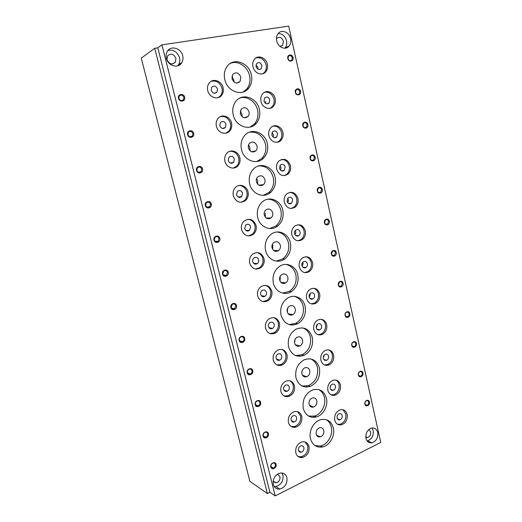 <?xml version="1.0" encoding="UTF-8"?>
<svg xmlns="http://www.w3.org/2000/svg" width="522" height="522" viewBox="0 0 522 522"><rect width="100%" height="100%" fill="white"/><g stroke="black" fill="none" stroke-linecap="round" stroke-linejoin="round"><path stroke-width="0.78" d="M270.807 466.962C271.597 470.661 277.091 467.986 276.053 464.43C275.283 460.737 269.77 463.379 270.807 466.962M271.016 466.57C271.368 467.673 272.092 468.162 273.182 468.032C274.8 467.464 275.512 466.283 275.316 464.495C274.957 463.379 274.226 462.89 273.123 463.034C271.518 463.614 270.82 464.789 271.016 466.57M364.865 404.139C365.524 407.623 370.268 405.385 369.393 402.018C368.747 398.54 363.997 400.752 364.865 404.139M364.969 403.839C365.309 404.981 365.994 405.45 367.031 405.255C368.297 404.7 368.845 403.643 368.676 402.097C368.336 400.948 367.638 400.478 366.594 400.681C365.335 401.242 364.793 402.299 364.969 403.839M263.075 436.085C263.878 439.831 269.443 437.266 268.393 433.651C267.616 429.906 262.024 432.438 263.075 436.085M263.29 435.72C263.695 436.934 264.504 437.429 265.711 437.201C267.218 436.568 267.864 435.413 267.655 433.73C267.244 432.497 266.429 432.007 265.202 432.249C263.714 432.895 263.081 434.05 263.29 435.72M358.373 375.005C359.045 378.535 363.841 376.395 362.96 372.982C362.301 369.459 357.485 371.566 358.373 375.005M358.477 374.731C358.855 375.957 359.599 376.44 360.715 376.173C361.909 375.586 362.418 374.548 362.235 373.073C361.857 371.834 361.107 371.357 359.984 371.631C358.797 372.225 358.294 373.263 358.477 374.731M255.219 404.713C256.034 408.524 261.679 406.07 260.615 402.39C259.819 398.593 254.155 401.007 255.219 404.713M255.447 404.38C255.917 405.718 256.811 406.214 258.136 405.868C259.512 405.183 260.093 404.054 259.871 402.482C259.401 401.131 258.494 400.635 257.157 401C255.793 401.692 255.225 402.821 255.447 404.38M351.782 345.447C352.461 349.029 357.322 346.986 356.428 343.515C355.763 339.946 350.882 341.956 351.782 345.447M351.9 345.199C352.317 346.517 353.12 347.006 354.301 346.66C355.423 346.04 355.887 345.029 355.704 343.62C355.28 342.295 354.471 341.806 353.283 342.164C352.167 342.784 351.711 343.796 351.9 345.199M247.239 372.845C248.067 376.708 253.796 374.378 252.713 370.64C251.904 366.783 246.156 369.08 247.239 372.845M247.48 372.545C248.015 374.006 249.001 374.502 250.436 374.02C251.689 373.295 252.198 372.199 251.963 370.737C251.421 369.256 250.429 368.773 248.981 369.269C247.748 370 247.245 371.09 247.48 372.545M345.094 315.451C345.786 319.079 350.706 317.148 349.799 313.624C349.127 310.003 344.187 311.902 345.094 315.451M345.218 315.236C345.681 316.645 346.543 317.135 347.796 316.704C348.84 316.064 349.264 315.073 349.068 313.735C348.605 312.313 347.737 311.823 346.477 312.267C345.447 312.913 345.022 313.898 345.218 315.236M239.135 340.461C239.976 344.389 245.784 342.178 244.681 338.373C243.859 334.458 238.032 336.631 239.135 340.461M239.383 340.2C239.996 341.793 241.066 342.275 242.606 341.649C243.722 340.905 244.165 339.848 243.931 338.484C243.311 336.879 242.234 336.396 240.681 337.042C239.578 337.799 239.148 338.85 239.383 340.2M338.308 285.012C339.013 288.692 343.998 286.865 343.071 283.283C342.386 279.609 337.382 281.404 338.308 285.012M338.439 284.816C338.954 286.324 339.868 286.819 341.192 286.297L342.341 283.407C341.825 281.887 340.905 281.397 339.574 281.932L338.439 284.816M230.894 307.562C231.748 311.543 237.64 309.455 236.525 305.585C235.69 301.612 229.778 303.66 230.894 307.562M231.155 307.327C231.846 309.057 233.008 309.533 234.632 308.75L235.768 305.716C235.07 303.974 233.902 303.504 232.264 304.306L231.155 307.327M331.418 254.11C332.136 257.842 337.186 256.126 336.246 252.491C335.555 248.766 330.485 250.449 331.418 254.11M331.555 253.953C332.123 255.558 333.101 256.048 334.478 255.434L335.516 252.622C334.941 251.01 333.963 250.514 332.579 251.147L331.555 253.953M222.522 274.115C223.39 278.161 229.367 276.203 228.231 272.269C227.383 268.236 221.387 270.155 222.522 274.115M222.796 273.919C223.573 275.786 224.819 276.249 226.515 275.309L227.468 272.406C226.685 270.533 225.432 270.076 223.723 271.035L222.796 273.919M324.43 222.744C325.154 226.528 330.269 224.93 329.317 221.23C328.612 217.452 323.477 219.018 324.43 222.744M324.573 222.613C325.199 224.323 326.224 224.819 327.659 224.108L328.579 221.38C327.953 219.664 326.922 219.168 325.48 219.892L324.573 222.613M214.007 240.127C214.894 244.231 220.956 242.41 219.801 238.404C218.94 234.306 212.852 236.088 214.007 240.127M214.294 239.963C215.168 241.96 216.486 242.41 218.242 241.321L219.038 238.561C218.163 236.551 216.839 236.101 215.071 237.216L214.294 239.963M317.33 190.895C318.061 194.739 323.248 193.257 322.283 189.499C321.565 185.669 316.365 187.117 317.33 190.895M317.48 190.804C318.166 192.611 319.242 193.107 320.73 192.298L321.545 189.656C320.86 187.842 319.777 187.346 318.283 188.168L317.48 190.804M205.355 205.564C206.255 209.74 212.408 208.056 211.234 203.985C210.359 199.822 204.18 201.459 205.355 205.564M205.655 205.446C206.621 207.573 208.004 208.017 209.811 206.777L210.47 204.148C209.498 202.007 208.102 201.57 206.294 202.836L205.655 205.446M310.12 158.564C310.864 162.459 316.123 161.102 315.138 157.285C314.414 153.396 309.141 154.721 310.12 158.564M310.283 158.505C311.021 160.411 312.156 160.913 313.683 160.013L314.401 157.455C313.657 155.536 312.521 155.041 310.988 155.954L310.283 158.505M196.559 170.433C197.473 174.668 203.717 173.134 202.523 168.984C201.629 164.756 195.365 166.25 196.559 170.433M196.866 170.348C197.929 172.606 199.378 173.043 201.218 171.66L201.753 169.167C200.689 166.896 199.234 166.466 197.388 167.875L196.866 170.348M302.799 125.73C303.556 129.684 308.88 128.451 307.889 124.575C307.151 120.628 301.807 121.822 302.799 125.73M302.975 125.704C303.771 127.714 304.952 128.223 306.512 127.224L307.145 124.751C306.342 122.735 305.155 122.233 303.589 123.244L302.975 125.704M187.613 134.702C188.546 139.009 194.876 137.619 193.669 133.397C192.762 129.104 186.4 130.448 187.613 134.702M187.933 134.663C189.095 137.045 190.602 137.482 192.461 135.968L192.892 133.593C191.737 131.198 190.223 130.774 188.351 132.307L187.933 134.663M295.367 92.387C296.137 96.4 301.533 95.298 300.522 91.35C299.772 87.35 294.356 88.414 295.367 92.387M295.55 92.394C296.411 94.508 297.638 95.024 299.23 93.934L299.778 91.546C298.91 89.425 297.684 88.916 296.085 90.019L295.55 92.394M295.824 452.842C296.927 456.372 299.178 457.911 302.571 457.481C307.445 455.693 309.585 452.032 308.991 446.506C307.863 442.871 305.533 441.331 302.01 441.886C297.272 443.765 295.211 447.419 295.824 452.842M298.16 456.541L301.298 456.776C306.153 455.001 308.293 451.354 307.699 445.84L305.207 442.017M298.447 450.284C298.904 451.745 299.843 452.385 301.253 452.189C303.243 451.445 304.117 449.944 303.869 447.68C303.406 446.199 302.46 445.566 301.024 445.781C299.06 446.538 298.199 448.039 298.447 450.284M334.765 420.23C335.881 423.864 338.125 425.397 341.499 424.823C345.845 423.022 347.73 419.544 347.156 414.403C346.027 410.67 343.717 409.15 340.233 409.829C335.998 411.701 334.178 415.166 334.765 420.23M337.48 424.249L340.142 424.242C344.481 422.448 346.36 418.983 345.792 413.855L342.934 409.731M337.134 416.106L337.767 414.814M337.082 417.939C337.538 419.447 338.471 420.079 339.874 419.832C341.649 419.081 342.419 417.652 342.184 415.551C341.714 414.024 340.775 413.398 339.352 413.665C337.597 414.422 336.84 415.851 337.082 417.939M288.431 422.442C289.684 426.298 292.17 427.87 295.889 427.153C300.457 425.195 302.414 421.606 301.775 416.373C300.496 412.406 297.932 410.853 294.082 411.708C289.658 413.744 287.772 417.319 288.431 422.442M291.152 426.481L294.623 426.546C299.178 424.595 301.135 421.019 300.496 415.799L297.599 411.636M291.126 420.06C291.641 421.659 292.679 422.298 294.225 421.991C296.085 421.176 296.881 419.701 296.613 417.561C296.091 415.949 295.047 415.303 293.475 415.636C291.641 416.465 290.858 417.939 291.126 420.06M327.881 390.489C329.134 394.423 331.581 395.976 335.222 395.154C339.307 393.229 341.042 389.817 340.435 384.916C339.169 380.89 336.664 379.35 332.912 380.297C328.938 382.28 327.261 385.68 327.881 390.489M330.994 394.828L333.878 394.658C337.949 392.746 339.685 389.347 339.078 384.46C338.563 382.372 337.48 380.89 335.816 380.029M330.185 387.187L331.085 385.086M330.256 388.368C330.772 389.999 331.79 390.639 333.304 390.286C334.967 389.484 335.679 388.081 335.424 386.078C334.902 384.433 333.878 383.8 332.351 384.172C330.7 384.982 330.002 386.378 330.256 388.368M280.927 391.572C282.35 395.774 285.084 397.359 289.123 396.315C293.351 394.221 295.126 390.71 294.454 385.778C292.999 381.465 290.186 379.905 286.017 381.093C281.932 383.259 280.236 386.756 280.927 391.572M284.098 395.976L287.87 395.806C292.092 393.718 293.86 390.215 293.188 385.301C292.646 383.2 291.524 381.693 289.814 380.779M283.687 389.366C284.275 391.108 285.41 391.754 287.087 391.311C288.81 390.436 289.534 388.994 289.253 386.985C288.659 385.223 287.511 384.577 285.808 385.047C284.112 385.928 283.4 387.37 283.687 389.366M320.899 360.31C322.296 364.552 324.952 366.124 328.853 365.015C332.664 362.986 334.25 359.651 333.617 354.999C332.201 350.66 329.486 349.107 325.474 350.34C321.78 352.422 320.254 355.743 320.899 360.31M324.462 364.969L327.516 364.617C331.32 362.594 332.899 359.267 332.273 354.634C331.692 352.311 330.446 350.725 328.534 349.884M323.248 357.714L324.253 355.247M323.333 358.353C323.914 360.108 325.01 360.754 326.628 360.284C328.181 359.443 328.827 358.072 328.566 356.174C327.986 354.399 326.876 353.759 325.239 354.249C323.705 355.097 323.072 356.467 323.333 358.353M273.3 360.226C274.918 364.793 277.9 366.372 282.245 364.969C286.121 362.764 287.713 359.345 287.015 354.712C285.364 350.027 282.304 348.474 277.828 350.047C274.102 352.311 272.588 355.704 273.3 360.226M277.006 364.995L281.006 364.552C284.875 362.353 286.461 358.947 285.762 354.327C285.149 351.972 283.837 350.34 281.841 349.44M276.131 358.196C276.804 360.089 278.037 360.735 279.844 360.141C281.417 359.221 282.063 357.818 281.776 355.932C281.097 354.02 279.851 353.374 278.024 354.001C276.471 354.921 275.838 356.324 276.131 358.196M313.807 329.669C315.373 334.237 318.231 335.816 322.387 334.4C325.911 332.292 327.346 329.036 326.694 324.632C325.115 319.966 322.191 318.413 317.931 319.96C314.525 322.113 313.148 325.35 313.807 329.669M317.878 334.654L321.063 334.093C324.573 331.992 326.009 328.749 325.363 324.358C324.704 321.78 323.281 320.09 321.095 319.288M316.273 327.744L317.278 324.899M316.306 327.888C316.952 329.78 318.133 330.426 319.862 329.826C321.298 328.958 321.878 327.62 321.611 325.819C320.958 323.914 319.764 323.268 318.022 323.888C316.606 324.769 316.032 326.1 316.306 327.888M265.561 328.377C267.388 333.323 270.618 334.896 275.251 333.101C278.768 330.817 280.17 327.503 279.459 323.157C277.593 318.094 274.285 316.554 269.535 318.537C266.161 320.867 264.837 324.142 265.561 328.377M269.874 333.532L274.024 332.782C277.534 330.511 278.931 327.209 278.219 322.877C277.515 320.221 275.994 318.472 273.658 317.624M268.458 326.537C269.215 328.586 270.553 329.225 272.477 328.468C273.906 327.522 274.474 326.165 274.18 324.39C273.417 322.322 272.066 321.689 270.122 322.479C268.719 323.431 268.164 324.782 268.458 326.537M306.61 298.558C308.352 303.458 311.419 305.044 315.81 303.302C319.04 301.142 320.325 297.971 319.666 293.808C317.905 288.803 314.779 287.25 310.283 289.136C307.171 291.335 305.944 294.48 306.61 298.558M311.256 303.876L314.492 303.093C317.722 300.933 319.001 297.781 318.348 293.625C317.598 290.761 315.98 288.966 313.494 288.242M309.259 297.272L310.257 294.395M309.168 296.959C309.892 298.989 311.158 299.635 312.978 298.904C314.296 298.01 314.818 296.705 314.544 295.002C313.82 292.959 312.541 292.313 310.707 293.07C309.409 293.971 308.9 295.269 309.168 296.959M257.692 296.026C259.747 301.357 263.218 302.917 268.112 300.705C271.277 298.375 272.497 295.178 271.786 291.113C269.691 285.664 266.142 284.138 261.137 286.552C258.122 288.907 256.974 292.066 257.692 296.026M262.71 301.559L266.905 300.489C270.057 298.173 271.277 294.989 270.566 290.93C269.743 287.942 267.982 286.076 265.274 285.319M260.667 294.382C261.515 296.587 262.957 297.22 264.98 296.287C266.266 295.328 266.762 294.017 266.468 292.359C265.607 290.134 264.158 289.501 262.116 290.467C260.856 291.433 260.374 292.738 260.667 294.382M299.302 266.97C301.233 272.216 304.502 273.796 309.109 271.714C312.052 269.522 313.193 266.448 312.534 262.507C310.583 257.163 307.256 255.61 302.551 257.848C299.719 260.073 298.636 263.114 299.302 266.97M304.587 272.608L307.804 271.603C310.74 269.411 311.882 266.35 311.223 262.422C310.368 259.251 308.535 257.359 305.716 256.739M302.192 266.305L303.125 263.427L302.643 262.377M301.925 265.554C302.721 267.721 304.078 268.373 305.983 267.499C307.184 266.592 307.647 265.333 307.373 263.721C306.571 261.535 305.207 260.896 303.282 261.796C302.107 262.703 301.651 263.962 301.925 265.554M249.699 263.16C252.002 268.882 255.708 270.422 260.817 267.779C263.643 265.444 264.7 262.37 263.988 258.56C261.652 252.713 257.875 251.219 252.655 254.064C249.979 256.426 248.994 259.454 249.699 263.16M255.519 269.052L259.623 267.675C262.435 265.346 263.493 262.279 262.788 258.481C261.829 255.121 259.793 253.137 256.674 252.531M252.752 261.711C253.699 264.08 255.232 264.706 257.353 263.597C258.494 262.631 258.925 261.372 258.631 259.819C257.672 257.431 256.126 256.811 253.992 257.953C252.87 258.925 252.459 260.178 252.752 261.711M291.883 234.893C294.01 240.485 297.475 242.064 302.271 239.637C304.939 237.425 305.951 234.456 305.292 230.731C303.138 225.041 299.615 223.494 294.728 226.085C292.17 228.316 291.217 231.253 291.883 234.893M297.866 240.825L300.979 239.624C303.641 237.425 304.646 234.463 303.993 230.744C303.014 227.233 300.946 225.243 297.775 224.78M295.054 234.815L295.889 231.996L295.165 230.646M294.571 233.667C295.452 235.977 296.881 236.623 298.871 235.605C299.954 234.698 300.359 233.478 300.091 231.957C299.204 229.628 297.762 228.988 295.765 230.032C294.695 230.946 294.297 232.16 294.571 233.667M241.582 229.758C244.133 235.879 248.061 237.399 253.359 234.332C255.858 232.003 256.765 229.054 256.074 225.484C253.483 219.253 249.49 217.772 244.087 221.054C241.725 223.39 240.883 226.294 241.582 229.758M248.283 235.977L252.178 234.332C254.677 232.016 255.578 229.08 254.886 225.517C253.764 221.739 251.428 219.651 247.872 219.266M244.707 228.519C245.764 231.05 247.389 231.67 249.581 230.385L250.671 226.763C249.607 224.212 247.976 223.599 245.764 224.923L244.707 228.519M284.34 202.314C286.682 208.252 290.336 209.837 295.295 207.058C297.703 204.859 298.584 201.988 297.938 198.464C295.569 192.422 291.87 190.876 286.819 193.825C284.516 196.037 283.694 198.869 284.34 202.314M291.074 208.519L294.017 207.149C296.418 204.957 297.299 202.099 296.653 198.582C295.53 194.693 293.207 192.625 289.677 192.364M287.844 202.797L288.535 200.083L287.557 198.464M287.1 201.29C288.066 203.743 289.579 204.389 291.628 203.228L292.698 199.704C291.726 197.231 290.206 196.592 288.144 197.779L287.1 201.29M233.327 195.815C236.14 202.327 240.27 203.834 245.725 200.35C247.937 198.053 248.7 195.228 248.022 191.881C246.808 185.858 239.35 183.196 235.435 187.496C233.354 189.793 232.649 192.566 233.327 195.815M240.981 202.321L244.564 200.468C246.762 198.177 247.532 195.365 246.854 192.024C245.542 187.79 242.887 185.623 238.88 185.532M236.531 194.791C237.693 197.479 239.402 198.092 241.66 196.637L242.58 193.173C241.412 190.465 239.696 189.858 237.425 191.352L236.531 194.791M276.686 169.226C279.244 175.516 283.068 177.095 288.17 173.976C290.336 171.797 291.1 169.03 290.467 165.689C287.89 159.301 284.007 157.755 278.826 161.05C276.764 163.236 276.047 165.963 276.686 169.226M284.203 175.673L286.904 174.178C289.064 171.999 289.827 169.252 289.195 165.918C287.909 161.631 285.325 159.484 281.43 159.478M280.536 170.237L281.077 167.673L279.818 165.826M279.518 168.397C280.568 170.994 282.154 171.64 284.262 170.342L285.188 166.942C284.125 164.332 282.539 163.693 280.412 165.024L279.518 168.397M224.936 161.318C226.254 167.634 234.104 170.296 237.915 165.826C239.859 163.582 240.505 160.88 239.846 157.729C238.574 151.36 230.515 148.626 226.698 153.37C224.871 155.615 224.284 158.264 224.936 161.318M233.588 168.045L236.766 166.061C238.711 163.823 239.35 161.135 238.698 157.99C237.164 153.266 234.169 151.034 229.719 151.308M228.225 160.515C229.497 163.36 231.285 163.973 233.588 162.349L234.358 159.034C233.086 156.169 231.285 155.563 228.969 157.226L228.225 160.515M268.908 135.609C270.102 141.645 277.26 144.437 280.895 140.385C282.839 138.239 283.498 135.576 282.878 132.405C281.717 126.324 274.402 123.453 270.742 127.74C268.902 129.893 268.288 132.51 268.908 135.609M277.234 142.258L279.648 140.699C281.58 138.552 282.239 135.903 281.626 132.738C280.151 128.04 277.299 125.835 273.052 126.122M273.123 137.116L273.495 134.767L271.962 132.725M271.805 134.989C272.954 137.73 274.605 138.382 276.758 136.94L277.56 133.671C276.412 130.918 274.748 130.272 272.582 131.746L271.805 134.989M216.408 126.252C217.785 132.908 226.228 135.655 229.921 130.761C231.631 128.575 232.173 125.991 231.533 123.022C230.202 116.315 221.556 113.489 217.863 118.664C216.265 120.836 215.782 123.368 216.408 126.252M226.072 133.136L228.799 131.12C230.502 128.934 231.037 126.363 230.404 123.401C228.616 118.161 225.295 115.891 220.428 116.589M219.782 125.671C221.165 128.68 223.024 129.286 225.36 127.505L226.006 124.34C224.623 121.319 222.75 120.712 220.401 122.533L219.782 125.671M261 101.451C262.253 107.8 269.907 110.69 273.469 106.273C275.205 104.165 275.773 101.607 275.172 98.593C273.959 92.211 266.142 89.229 262.573 93.888C260.922 95.989 260.4 98.514 261 101.451M270.135 108.276L272.236 106.697C273.965 104.602 274.533 102.044 273.933 99.043C272.256 93.908 269.137 91.65 264.563 92.27M265.581 103.428L265.802 101.34M263.982 101.053C265.215 103.937 266.931 104.596 269.124 103.017L269.809 99.872C268.569 96.975 266.846 96.322 264.641 97.927L263.982 101.053M310.486 438.715C312.456 445.064 316.436 447.817 322.42 446.982C329.715 445.618 335.346 435.642 333.317 427.857C331.274 421.202 327.079 418.468 320.723 419.668C313.742 421.391 308.469 431.12 310.486 438.715M315.073 445.664L320.417 445.984C327.692 444.633 333.304 434.709 331.281 426.957C330.465 423.636 328.769 421.202 326.198 419.649M316.175 434.121C316.841 436.275 318.198 437.195 320.24 436.875C322.974 435.792 324.162 433.671 323.81 430.5C323.138 428.308 321.754 427.394 319.673 427.746C316.984 428.862 315.817 430.983 316.175 434.121M303.289 408.55C305.514 415.447 309.879 418.246 316.384 416.941C323.353 415.114 328.351 405.666 326.42 398.156C324.123 390.932 319.529 388.179 312.645 389.882C305.253 393.536 302.134 399.754 303.289 408.55M308.567 416.073L314.401 416.086C321.343 414.266 326.328 404.87 324.403 397.386C323.483 393.705 321.539 391.082 318.577 389.516M309.096 404.243C309.846 406.586 311.334 407.519 313.552 407.043C316.117 405.875 317.213 403.787 316.834 400.779C316.071 398.403 314.564 397.477 312.3 397.999C309.781 399.193 308.717 401.274 309.096 404.243M295.981 377.921C298.486 385.406 303.256 388.231 310.277 386.397C317.533 382.757 320.58 376.623 319.418 368.003C316.828 360.187 311.836 357.42 304.437 359.704C297.599 363.547 294.78 369.615 295.981 377.921M302.062 386.045L308.306 385.68C315.542 382.058 318.577 375.957 317.422 367.377C316.378 363.279 314.153 360.461 310.734 358.927M301.912 373.915C302.76 376.453 304.378 377.393 306.773 376.734C309.154 375.494 310.146 373.452 309.755 370.607C308.893 368.036 307.249 367.103 304.815 367.814C302.479 369.074 301.514 371.109 301.912 373.915M301.775 372.688L302.225 370.503M288.555 346.817C291.38 354.914 296.555 357.753 304.078 355.332C310.766 351.515 313.513 345.538 312.313 337.401C309.402 328.964 304.006 326.204 296.118 329.108C289.847 333.095 287.328 338.993 288.555 346.817M295.556 355.554L302.127 354.758C308.789 350.96 311.53 345.009 310.329 336.912C309.154 332.351 306.597 329.336 302.662 327.875M294.617 343.124C295.569 345.871 297.325 346.81 299.882 345.949C302.075 344.657 302.969 342.667 302.564 339.985C301.599 337.205 299.817 336.272 297.22 337.186C295.074 338.497 294.212 340.474 294.617 343.124M294.545 342.784L295.074 339.391M281.019 315.229C284.19 323.96 289.769 326.798 297.755 323.744C303.869 319.803 306.316 313.996 305.096 306.323C303.399 298.049 294.48 293.71 287.7 298.082C282.004 302.153 279.779 307.869 281.019 315.229M289.077 324.593L295.817 323.32C301.912 319.399 304.352 313.618 303.138 305.983C301.788 300.9 298.858 297.69 294.356 296.365M287.211 311.862C288.281 314.812 290.173 315.751 292.881 314.675C294.884 313.344 295.674 311.419 295.263 308.887C294.186 305.899 292.268 304.965 289.521 306.101C287.57 307.445 286.8 309.37 287.211 311.862M287.315 312.228L287.726 307.993M273.365 283.146C275.205 291.778 284.581 296.098 291.289 291.635C296.835 287.615 298.995 281.997 297.768 274.774C295.981 265.926 286.102 261.444 279.205 266.598C274.07 270.716 272.125 276.229 273.365 283.146M282.611 293.123L289.371 291.361C294.897 287.368 297.051 281.769 295.83 274.585C294.284 268.908 290.937 265.515 285.795 264.4M279.688 280.112C280.882 283.283 282.904 284.216 285.756 282.911C287.563 281.56 288.261 279.694 287.85 277.312C286.65 274.102 284.601 273.182 281.71 274.546C279.949 275.91 279.277 277.763 279.688 280.112M280.033 281.097L280.294 276.51M265.594 250.553C267.538 259.773 277.867 264.217 284.666 259.003C289.658 254.958 291.544 249.536 290.33 242.73C288.451 233.308 277.593 228.688 270.644 234.632C266.05 238.743 264.367 244.055 265.594 250.553M276.164 261.111L282.767 258.892C287.739 254.867 289.625 249.464 288.412 242.697C286.63 236.375 282.826 232.812 276.999 231.996M272.053 247.859C273.378 251.252 275.525 252.178 278.5 250.645C280.125 249.288 280.732 247.487 280.327 245.249C278.989 241.823 276.817 240.903 273.809 242.502C272.23 243.872 271.642 245.653 272.053 247.859M272.686 249.405L272.856 245.066M257.692 217.446C259.747 227.259 271.048 231.82 277.861 225.856C282.33 221.824 283.975 216.597 282.774 210.19C280.803 200.187 268.947 195.43 262.031 202.151C257.933 206.229 256.491 211.325 257.692 217.446M269.711 228.532L275.981 225.909C280.438 221.889 282.069 216.689 280.875 210.314C278.813 203.286 274.52 199.567 267.982 199.163M264.289 215.103C265.757 218.718 268.027 219.638 271.101 217.876C272.556 216.519 273.084 214.79 272.68 212.682C271.205 209.035 268.915 208.121 265.809 209.955C264.393 211.312 263.891 213.028 264.289 215.103M265.254 217.139L265.3 213.133M249.666 183.803C251.826 194.21 264.112 198.902 270.866 192.194C274.859 188.201 276.268 183.176 275.101 177.134C273.039 166.557 260.191 161.644 253.353 169.135C249.725 173.147 248.492 178.035 249.666 183.803M263.218 195.352L269.006 192.409C272.986 188.435 274.396 183.437 273.228 177.421C270.84 169.624 266.018 165.787 258.768 165.898M256.406 181.832C258.012 185.656 260.4 186.576 263.558 184.586C264.856 183.255 265.307 181.591 264.915 179.601C263.297 175.731 260.896 174.824 257.705 176.886C256.446 178.224 256.015 179.875 256.406 181.832M257.718 184.292L257.633 180.716L256.707 178.335M241.51 149.612C243.774 160.613 257.033 165.441 263.682 158.016C267.238 154.088 268.445 149.266 267.303 143.55C265.15 132.405 251.317 127.322 244.622 135.563C241.412 139.485 240.368 144.17 241.51 149.612M256.654 161.546L261.848 158.407C265.385 154.499 266.592 149.697 265.45 144.013C262.697 135.407 257.346 131.466 249.399 132.196M248.4 148.02C250.149 152.072 252.641 152.992 255.871 150.78C257.02 149.468 257.405 147.87 257.026 145.99C255.265 141.906 252.759 140.999 249.496 143.282C248.387 144.594 248.022 146.173 248.4 148.02M250.038 150.851L249.849 147.785L248.563 144.842M233.217 114.866C235.592 126.448 249.816 131.446 256.302 123.316C259.46 119.473 260.485 114.847 259.382 109.431C257.144 97.718 242.332 92.446 235.827 101.405C232.988 105.222 232.114 109.711 233.217 114.866M249.973 127.107L254.495 123.884C257.64 120.06 258.658 115.453 257.555 110.07C255.78 101.62 247.115 95.604 239.918 98.038M240.264 113.665C242.156 117.933 244.746 118.859 248.035 116.439C249.053 115.153 249.379 113.626 249.007 111.845C247.108 107.539 244.498 106.632 241.184 109.118L240.264 113.665M242.195 116.804L241.934 114.344L240.29 110.899M276.712 40.912C277.965 47.469 285.795 50.601 289.162 45.995C290.682 43.998 291.159 41.571 290.591 38.719C289.384 32.142 281.41 28.906 278.03 33.734C276.588 35.731 276.151 38.119 276.712 40.912M284.901 48.207L285.11 47.965C286.611 45.982 287.087 43.58 286.526 40.762C285.11 36.038 282.33 33.63 278.193 33.532M279.994 46.425L282.683 45.199L283.453 41.251C281.756 37.258 279.479 36.351 276.608 38.537L276.464 38.726M166.401 58.327C168.025 66.026 178.433 68.871 181.8 62.673C183 60.624 183.307 58.314 182.713 55.756C181.16 48.024 170.505 45.068 167.184 51.587C166.081 53.609 165.82 55.861 166.401 58.327M177.669 65.844L178.615 64.617C179.803 62.588 180.11 60.304 179.522 57.772C177.343 51.835 173.5 49.388 167.986 50.438M167.027 59.762C169.356 64.336 172.156 65.113 175.431 62.085L175.921 58.347C173.578 53.733 170.766 52.976 167.471 56.069L167.027 59.762M273.3 484.436C274.331 487.757 276.477 489.297 279.727 489.068C285.09 487.398 287.485 483.6 286.911 477.669C285.847 474.237 283.622 472.697 280.223 473.049C275.009 474.831 272.699 478.628 273.3 484.436M274.154 486.471L275.838 486.484C281.162 484.847 283.537 481.088 282.97 475.216L281.997 472.997M273.084 481.63L276.06 482.902C278.97 481.989 280.268 479.92 279.955 476.703L277.43 474.185M365.974 438.363C366.946 441.71 368.943 443.198 371.977 442.819C376.323 441.181 378.241 437.749 377.732 432.516C376.747 429.091 374.692 427.603 371.573 428.066C367.318 429.776 365.452 433.201 365.974 438.363M367.116 440.92L367.488 440.855C371.808 439.243 373.713 435.844 373.21 430.657L371.977 427.988M365.811 437.371L367.468 437.553C369.837 436.66 370.874 434.787 370.594 431.948L368.741 429.606M178.511 98.364C179.464 102.743 185.891 101.509 184.657 97.209C183.737 92.851 177.284 94.038 178.511 98.364M178.85 98.371C180.097 100.876 181.663 101.314 183.535 99.676L183.888 97.425C182.635 94.9 181.062 94.469 179.183 96.133L178.85 98.371M287.818 58.516C288.601 62.588 294.069 61.622 293.044 57.609C292.281 53.551 286.787 54.477 287.818 58.516M288.007 58.562C288.934 60.78 290.206 61.302 291.818 60.128L292.294 57.818C291.367 55.593 290.095 55.078 288.47 56.265L288.007 58.562M207.743 90.6C209.178 97.594 218.189 100.439 221.752 95.141C223.253 93.02 223.697 90.554 223.09 87.742C221.7 80.708 212.48 77.765 208.93 83.35C207.534 85.458 207.136 87.872 207.743 90.6M218.379 97.594L220.643 95.624C222.144 93.51 222.587 91.05 221.974 88.244C219.912 82.483 216.265 80.186 211.038 81.354M211.201 90.254C212.689 93.418 214.614 94.032 216.982 92.1L217.517 89.079C216.023 85.895 214.085 85.288 211.71 87.259L211.201 90.254M252.974 66.744C254.279 73.393 262.416 76.408 265.887 71.631C267.44 69.576 267.93 67.11 267.342 64.239C266.083 57.564 257.77 54.451 254.299 59.469C252.831 61.518 252.387 63.945 252.974 66.744M262.892 73.719L264.667 72.18C266.22 70.124 266.703 67.671 266.116 64.806C264.223 59.227 260.843 56.931 255.969 57.916M255.963 65.067L257.985 67.384L257.901 69.165M256.028 66.568C257.353 69.602 259.134 70.261 261.352 68.565L261.94 65.537C260.608 62.49 258.821 61.831 256.589 63.567L256.028 66.568M224.793 79.546C227.272 91.709 242.436 96.89 248.733 88.094C251.539 84.342 252.4 79.899 251.33 74.763C249.001 62.496 233.243 57.002 226.959 66.646C224.447 70.353 223.729 74.659 224.793 79.546M243.115 92.022L246.945 88.844C249.738 85.112 250.599 80.695 249.529 75.579C247.637 66.424 237.804 60.05 230.359 63.403M231.99 78.75C234.032 83.233 236.714 84.172 240.042 81.549L240.864 77.145C238.815 72.623 236.114 71.703 232.76 74.392L231.99 78.75M231.898 76.486L233.902 80.368L234.163 82.137M161.944 44.846L288.692 26.1L380.734 442.434L275.205 495.9L161.944 44.846L157.827 47.822L154.747 48.285L267.375 493.538L249.875 481.317L141.266 58.125L154.747 48.285M157.827 47.822L269.926 492.259L275.205 495.9M269.926 492.259L267.375 493.538M316.462 446.049L316.025 446.219M317.291 446.166L316.586 446.48M340.416 286.532L340.344 286.2M333.565 255.728L333.486 255.388M326.609 224.46L326.537 224.134M287.25 47.574L287.12 46.987M271.055 466.714L273.182 468.032M365.315 404.635L367.031 405.255M263.349 435.903L265.711 437.201M358.882 375.618L360.715 376.173M255.526 404.635L258.136 405.868M352.376 346.19L354.301 346.66M247.598 372.91L250.436 374.02M345.792 316.345L347.796 316.704M239.572 340.722L242.606 341.649M339.13 286.063L341.192 286.297M231.461 308.065L234.632 308.75M332.403 255.343L334.478 255.434M223.279 274.918L226.515 275.309M325.597 224.16L327.659 224.108M215.031 241.268L218.242 241.321M318.72 192.507L320.73 192.298M206.738 207.058L209.811 206.777M311.758 160.358L313.683 160.013M198.393 172.26L201.218 171.66M304.711 127.701L306.512 127.224M189.962 136.816L192.461 135.968M297.573 94.521L299.23 93.934M301.298 456.776L302.571 457.481M298.61 450.773L301.253 452.189M340.142 424.242L341.499 424.823M337.427 418.807L339.874 419.832M294.623 426.546L295.889 427.153M291.322 420.628L294.225 421.991M333.878 394.658L335.222 395.154M330.667 389.347L333.304 390.286M287.87 395.806L289.123 396.315M283.935 390.051L287.087 391.311M327.516 364.617L328.853 365.015M323.829 359.469L326.628 360.284M281.006 364.552L282.245 364.969M276.464 359.038L279.844 360.141M321.063 334.093L322.387 334.4M316.919 329.173L319.862 329.826M274.024 332.782L275.251 333.101M268.915 327.588L272.477 328.468M314.492 303.093L315.81 303.302M309.938 298.44L312.978 298.904M266.905 300.489L268.112 300.705M261.294 295.68L264.98 296.287M307.804 271.603L309.109 271.714M302.897 267.257L305.983 267.499M259.623 267.675L260.817 267.779M253.62 263.31L257.353 263.597M300.979 239.624L302.271 239.637M295.791 235.611L298.871 235.605M252.178 234.332L253.359 234.332M245.901 230.437L249.581 230.385M294.017 207.149L295.295 207.058M288.633 203.476L291.628 203.228M244.564 200.468L245.725 200.35M238.136 197.035L241.66 196.637M286.904 174.178L288.17 173.976M281.404 170.825L284.262 170.342M236.766 166.061L237.915 165.826M230.313 163.06L233.588 162.349M279.648 140.699L280.895 140.385M274.102 137.632L276.758 136.94M228.799 131.12L229.921 130.761M222.418 128.484L225.36 127.505M272.236 106.697L273.469 106.273M266.709 103.885L269.124 103.017M320.417 445.984L322.42 446.982M316.534 435.113L320.24 436.875M314.401 416.086L316.384 416.941M309.533 405.385L313.552 407.043M308.306 385.68L310.277 386.397M302.453 375.246L306.773 376.734M302.127 354.758L304.078 355.332M295.302 344.69L299.882 345.949M295.817 323.32L297.755 323.744M288.098 313.722L292.881 314.675M289.371 291.361L291.289 291.635M280.856 282.317L285.756 282.911M282.767 258.892L284.666 259.003M273.58 250.456L278.5 250.645M275.981 225.909L277.861 225.856M266.279 218.105L271.101 217.876M269.006 192.409L270.866 192.194M258.958 185.232L263.558 184.586M261.848 158.407L263.682 158.016M251.591 151.798L255.871 150.78M254.495 123.884L256.302 123.316M244.152 117.757L248.035 116.439M285.11 47.965L289.162 45.995M280.203 46.425L282.683 45.199M178.615 64.617L181.8 62.673M172.41 63.984L175.431 62.085M275.838 486.484L279.727 489.068M273.163 481.003L276.06 482.902M367.488 440.855L371.977 442.819M365.778 436.829L367.468 437.553M181.408 100.694L183.535 99.676M290.323 60.793L291.818 60.128M220.643 95.624L221.752 95.141M214.412 93.262L216.982 92.1M264.667 72.18L265.887 71.631M259.206 69.556L261.352 68.565M246.945 88.844L248.733 88.094M236.616 83.096L240.042 81.549M318.485 436.823L318.276 435.942M313.879 417.365L313.624 416.275M311.438 407.029L311.21 406.077M306.721 387.083L306.505 386.176M304.287 376.786L304.052 375.794M299.452 356.337L299.282 355.613M297.025 346.079L296.796 345.101M292.066 325.115L291.942 324.58M289.651 314.903L289.436 313.99M284.568 293.41L284.49 293.07M282.167 283.244L281.978 282.454M274.565 251.089L274.422 250.488M266.84 218.431L266.762 218.085"/></g></svg>
